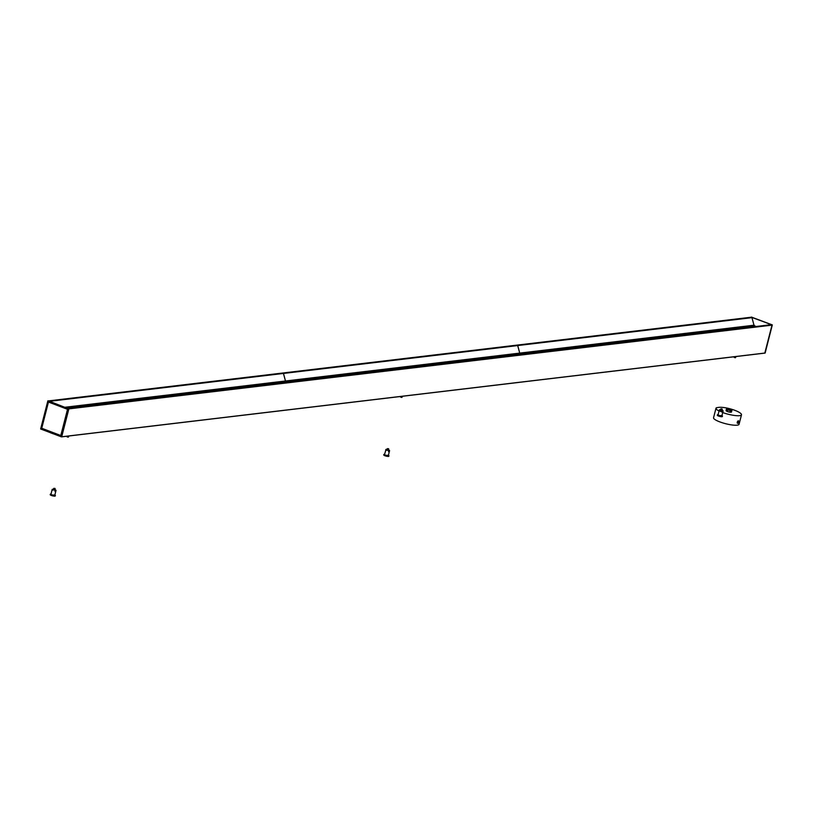 <?xml version="1.0" encoding="UTF-8"?>
<svg xmlns="http://www.w3.org/2000/svg" width="813" height="813" viewBox="0 0 813 813"><rect width="100%" height="100%" fill="white"/><g stroke="black" fill="none" stroke-linecap="round" stroke-linejoin="round"><path stroke-width="1.22" d="M728.397 408.969L730.287 409.447M730.328 409.447L728.265 408.858L730.328 409.447M730.237 409.691L728.326 409.203M737.218 422.74L737.665 423.36L737.218 422.74L738.336 420.768L737.543 421.49A1.321 0.61 -69.1 0 0 737.218 422.74A1.321 0.61 -69.1 0 0 737.259 422.984L737.259 422.994M738.367 420.829A1.321 0.61 -69.1 0 1 738.509 420.849A1.321 0.61 -69.1 0 1 738.611 422.293A1.321 0.61 -69.1 0 1 737.574 423.309A1.321 0.61 -69.1 0 1 737.421 422.008A1.321 0.61 -69.1 0 1 738.367 420.829M738.377 422.608A1.321 0.61 -69.1 0 1 737.493 423.278A1.321 0.61 -69.1 0 1 737.259 422.984M738.062 420.88A1.321 0.61 -69.1 0 1 738.285 420.799A1.321 0.61 -69.1 0 1 738.428 420.819A1.321 0.61 -69.1 0 1 738.692 421.347M726.151 410.778A2.734 0.569 14.4 0 0 726.172 410.819A2.734 0.569 14.4 0 0 727.401 411.52A2.734 0.569 14.4 0 0 731.344 412.14A2.734 0.569 14.4 0 0 731.375 412.12M716.538 407.689A13.171 2.764 14.4 0 0 715.989 408.238L713.55 417.75A13.171 2.764 14.4 0 0 719.637 421.825A13.171 2.764 14.4 0 0 739.058 424.305A13.171 2.764 14.4 0 0 738.499 423.167M726.212 410.128L726.507 408.99A2.795 0.589 14.4 0 0 727.798 409.874A2.795 0.589 14.4 0 0 731.924 410.402A2.795 0.589 14.4 0 0 731.893 410.27A2.795 0.589 14.4 0 0 731.863 410.23A2.734 0.569 -165.6 0 1 730.704 410.494A2.734 0.569 -165.6 0 1 727.838 409.813A2.734 0.569 -165.6 0 1 726.67 408.858A2.734 0.569 -165.6 0 1 728.011 408.827M727.086 409.61L726.375 409.996M726.476 409.02L726.131 409.925M730.094 411.083A2.795 0.589 -165.6 0 1 731.517 411.998A2.795 0.589 -165.6 0 1 731.415 412.1A2.795 0.589 -165.6 0 1 727.381 411.469A2.795 0.589 -165.6 0 1 726.121 410.738A2.795 0.589 -165.6 0 1 726.09 410.606A2.795 0.589 -165.6 0 1 727.706 410.474M726.67 408.858L726.598 408.909A2.795 0.589 14.4 0 0 726.598 408.909A2.795 0.589 14.4 0 0 726.497 409.01L726.09 410.606M730.694 409.508A2.734 0.569 -165.6 0 1 731.842 410.189L731.893 410.27M50.264 432.679L53.119 433.766M735.318 356.836L734.2 356.765M735.318 357.161L734.556 356.958M734.312 356.897L735.562 357.212M401.764 396.551L400.646 396.48M401.764 396.876L401.002 396.683M400.738 396.724L402.008 396.937M68.211 436.266L67.093 436.195M68.211 436.591L67.449 436.398M67.205 436.337L68.424 436.754M285.587 381.297L286.674 381.998M286.379 381.653L66.686 407.811M287.436 382.283L67.418 408.096M283.391 373.34L285.536 381.236M302.253 380.525L68.221 408.4L302.253 380.535M519.853 353.401L521.174 354.143M754.108 325.505L755.196 326.206L521.204 354.102L520.127 353.35M754.891 325.871L520.889 353.726M521.214 354.062L521.997 354.356M755.958 326.501L755.175 326.196M517.647 345.444L519.792 353.34L517.698 345.434L751.934 317.537L754.058 325.454M536.763 352.781L770.998 324.885M770.826 324.733L68.536 408.522L771.354 324.844L771.984 325.149L764.789 353.147L772.055 325.007L751.364 317.05L772.32 324.905L751.263 317.233M67.388 408.085L286.887 382.039M287.741 382.252L520.94 354.072L65.792 407.465M520.635 353.757L286.633 381.622M521.702 354.397L520.92 354.092M517.678 345.434L49.349 401.205L517.678 345.434M285.556 381.236L283.463 373.33M48.546 400.9L751.334 317.212L517.718 345.434M772.32 324.956L765.104 353.055M764.84 353.106L772.055 325.007M48.18 400.789L68.607 408.776L47.896 400.86M40.65 428.949L47.855 400.87L40.65 428.949L61.656 436.866L68.881 408.644M61.087 435.971L41.27 428.41L61.087 435.971L67.946 409.132M41.27 428.41L48.353 401.592M48.15 401.602L67.916 409.051L48.424 401.632L41.544 428.431L61.077 435.87M67.977 409.152L48.424 401.632M60.924 435.626L41.819 428.339M48.597 401.968L67.713 409.315L60.985 435.534L67.804 409.335L48.465 401.978L41.727 428.309L48.465 402.018M387.201 449.538L388.553 450.046L387.72 449.924L387.395 448.786L388.573 448.705M386.642 450.148L387.496 448.613M388.086 448.735L388.726 449.04L388.492 449.965L388.584 449.091M388.39 449.843L388.594 450.656M388.502 448.685L387.293 448.674L387.059 449.599M389.559 450.524L386.673 450.27L385.769 449.66L386.582 449.528M384.803 454.508L385.392 455.26L388.096 455.351M385.758 449.691L386.023 450.453M384.488 454.65L386.043 449.355L388.594 449.741L389.59 450.646L388.533 451.703L389.336 451.611M388.533 451.703L388.777 450.768M388.604 455.951A2.612 0.549 -165.6 0 1 388.807 456.256A2.612 0.549 -165.6 0 1 386.145 456.134A2.612 0.549 -165.6 0 1 383.746 454.955A2.612 0.549 -165.6 0 1 383.756 454.945A2.612 0.549 -165.6 0 1 384.071 454.792M388.401 455.28A2.612 0.549 -165.6 0 1 388.929 455.788A2.612 0.549 -165.6 0 1 386.266 455.666A2.612 0.549 -165.6 0 1 383.868 454.487A2.612 0.549 -165.6 0 1 384.569 454.304M53.506 489.294L54.999 489.761L55.03 488.806M55.731 490.026L53.119 489.985L52.205 489.375L53.028 489.253M51.249 494.233L51.839 494.975L54.542 495.076M52.205 489.416L52.469 490.168M56.026 490.391L54.979 491.418L55.782 491.326M54.979 491.418L55.223 490.483M55.05 495.676A2.612 0.549 -165.6 0 1 55.254 495.971A2.612 0.549 -165.6 0 1 52.591 495.849A2.612 0.549 -165.6 0 1 50.193 494.68A2.612 0.549 -165.6 0 1 50.518 494.507M50.193 494.68A2.612 0.549 -165.6 0 1 50.203 494.66L50.315 494.202A2.612 0.549 -165.6 0 1 51.016 494.019M54.847 495.005A2.612 0.549 -165.6 0 1 55.365 495.503A2.612 0.549 -165.6 0 1 52.703 495.381A2.612 0.549 -165.6 0 1 50.315 494.202A2.612 0.549 -165.6 0 1 50.315 494.192M54.532 488.45L55.172 488.755L54.938 489.68L54.166 489.639L53.841 488.501L55.02 488.42M53.648 489.263L53.943 488.339M54.837 489.568L55.04 490.371M54.949 488.4L53.739 488.389L53.079 489.863M720.755 409.823L722.046 410.23M722.848 410.595L720.237 410.555L719.322 409.945L720.135 409.813M718.367 414.793L718.956 415.545L721.649 415.636M721.863 415.91L723.143 410.921L719.861 409.579L719.576 410.738M723.133 410.951L722.096 411.988L722.889 411.886M722.096 411.988L722.33 411.053M722.157 416.236A2.612 0.549 -165.6 0 1 722.361 416.541A2.612 0.549 -165.6 0 1 719.698 416.419A2.612 0.549 -165.6 0 1 717.31 415.24A2.612 0.549 -165.6 0 1 717.625 415.077M717.31 415.24A2.612 0.549 -165.6 0 1 717.31 415.23L717.422 414.772A2.612 0.549 -165.6 0 1 718.133 414.579M721.954 415.565A2.612 0.549 -165.6 0 1 722.483 416.073A2.612 0.549 -165.6 0 1 719.82 415.951A2.612 0.549 -165.6 0 1 717.422 414.772A2.612 0.549 -165.6 0 1 717.432 414.762M722.137 409.376L722.046 410.25L721.273 410.209L720.948 409.071L722.127 408.99M720.196 410.433L721.05 408.898M721.944 410.128L722.279 409.325L721.192 408.837M728.174 408.797L730.562 409.406M719.099 410.789L722.777 412.364M722.727 412.557A13.171 2.764 14.4 0 0 741.507 414.793A13.171 2.764 14.4 0 0 741.293 414.051M739.058 424.305L741.507 414.793C741.619 411.256 720.613 404.874 715.989 408.238A13.171 2.764 14.4 0 0 719.048 410.992M734.515 357.232L735.226 357.415M735.399 357.74L734.2 357.425M400.961 396.947L401.673 397.13M401.846 397.455L400.646 397.151M67.408 436.662L68.119 436.845M68.292 437.17L67.093 436.866M286.664 381.917L67.276 408.035M517.84 345.495L49.502 401.256M752.137 317.639L49.593 401.297M285.587 380.982L65.152 407.232M285.587 381.023L65.233 407.262M302.446 380.575L68.363 408.451M754.413 325.474L520.401 353.34M755.186 326.125L521.184 353.99M755.206 326.186L521.194 354.041M752.106 317.598L517.861 345.495M754.108 325.19L285.607 380.982L754.108 325.23M771.009 324.875L536.763 352.761M770.968 324.794L302.466 380.575M770.775 324.743L536.539 352.629M520.147 353.37L286.146 381.226M520.93 354.021L286.918 381.886M536.56 352.629L302.324 380.525M41.717 428.248L60.792 435.514L67.52 409.315L48.445 402.049L41.687 428.227L60.802 435.575L41.727 428.309M47.886 400.89L40.68 428.969L61.31 436.835L68.516 408.756L47.886 400.89M41.341 428.573L60.945 436.053M67.896 408.99L48.292 401.52M67.723 409.173L48.638 401.896M61.066 435.544L67.804 409.335M61.615 436.855L764.748 353.127L61.697 436.835L68.912 408.726M764.82 353.055L61.686 436.784M771.984 325.149L68.851 408.878M751.354 317.222L48.567 400.9M751.923 317.436L49.136 401.124M751.964 317.517L49.308 401.185M771.944 325.068L68.81 408.797M771.374 324.854L68.577 408.533M50.924 494.365L52.205 489.375L53.567 489.06L56.036 490.361L54.756 495.351M730.582 409.996L727.869 409.295M731.924 410.402L731.517 411.998M735.917 356.561L735.775 357.12M735.704 357.364L734.119 356.958M402.364 396.277L402.222 396.835M402.15 397.079L400.555 396.673M68.8 435.992L68.658 436.551M68.597 436.805L67.001 436.388M285.729 381.216L65.66 407.415M68.211 408.39L302.284 380.514M754.251 325.424L520.249 353.289M519.995 353.32L285.983 381.185M765.145 353.045L772.309 324.895M61.656 436.866L40.691 429.03M388.492 449.965L388.584 450.636M389.59 450.646L388.309 455.626M54.938 489.68L55.03 490.351M719.322 409.945L718.042 414.935M720.613 409.874L720.846 408.949L722.107 408.969"/></g></svg>

